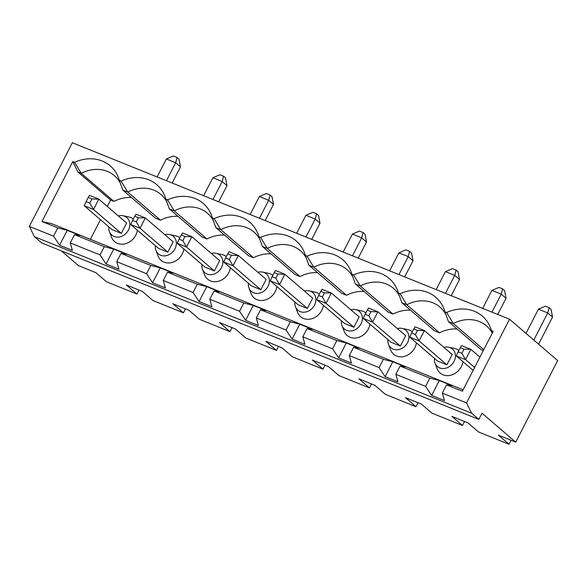 <?xml version="1.0" encoding="UTF-8"?>
<svg xmlns="http://www.w3.org/2000/svg" width="587" height="587" viewBox="0 0 587 587"><rect width="100%" height="100%" fill="white"/><g stroke="black" fill="none" stroke-linecap="round" stroke-linejoin="round"><path stroke-width="0.88" d="M358.202 258.141L366.515 241.969L365.041 234.235L363.111 232.584L361.702 237.838L352.398 234.081L359.391 231.08L363.111 232.584M61.29 250.847L78.533 265.662L95.835 272.647L106.423 281.738L136.932 294.058L138.987 290.066M483.769 349.676L453.303 323.51L446.612 312.511A39.945 33.613 130.7 0 1 490.556 327.964A39.945 33.613 130.7 0 1 491.429 330.606L493.205 331.317L462.409 391.243L446.59 384.859L442.349 393.121L466.533 402.887L471.588 413.189L478.845 419.419L482.03 413.219L515.716 442.15L498.414 435.172L509.002 444.264L478.493 431.944L467.905 422.853L451.909 416.396L462.497 425.487L431.988 413.167L421.4 404.076L405.397 397.619L415.985 406.71L385.476 394.398L374.888 385.299L358.892 378.842L369.48 387.934L338.97 375.621L328.382 366.523L312.379 360.066L322.967 369.157L292.458 356.845L281.87 347.753L265.874 341.289L276.462 350.388L245.953 338.068L235.365 328.977L219.362 322.512L229.95 331.611L199.441 319.291L188.853 310.2L172.857 303.743L183.445 312.834L152.936 300.515L142.347 291.423L126.344 284.966L136.932 294.058M311.697 239.364L320.003 223.192L315.197 219.061L305.893 215.304L312.886 212.303L316.606 213.807L318.528 215.458L320.003 223.192M305.952 237.045L315.197 219.061L316.606 213.807M434.446 358.349A11.527 9.7 -49.3 0 0 434.989 363.074A11.527 9.7 -49.3 0 0 451.652 364.732A11.527 9.7 -49.3 0 0 450.104 347.621A11.527 9.7 -49.3 0 0 448.644 347.174A11.527 9.7 -49.3 0 0 443.897 347.35M413.776 328.903L415.075 326.827L424.379 330.584L452.195 354.475L446.89 364.806L437.586 361.049L409.77 337.158L411.648 333.034L415.369 334.539L417.496 330.408L413.776 328.903L411.648 333.034M458.865 350.439A14.675 12.349 -49.3 0 0 456.341 348.986A14.675 12.349 -49.3 0 0 454.485 348.421L448.644 347.174M434.989 363.074L437.102 368.658A14.675 12.349 -49.3 0 0 450.992 375.152A14.675 12.349 -49.3 0 0 462.938 361.651M412.36 331.662A14.675 12.349 -49.3 0 0 409.829 330.21A14.675 12.349 -49.3 0 0 407.972 329.645L402.139 328.397A11.527 9.7 -49.3 0 0 397.384 328.573M387.934 339.572A11.527 9.7 -49.3 0 0 388.484 344.298L390.597 349.881A14.675 12.349 -49.3 0 0 404.48 356.375A14.675 12.349 -49.3 0 0 416.425 342.874M388.484 344.298A11.527 9.7 -49.3 0 0 405.147 345.963A11.527 9.7 -49.3 0 0 403.592 328.845A11.527 9.7 -49.3 0 0 402.139 328.397M365.848 312.886A14.675 12.349 -49.3 0 0 363.324 311.433A14.675 12.349 -49.3 0 0 361.467 310.868L355.627 309.628A11.527 9.7 -49.3 0 0 350.879 309.797M341.429 320.796A11.527 9.7 -49.3 0 0 341.972 325.521L344.085 331.105A14.675 12.349 -49.3 0 0 357.975 337.598A14.675 12.349 -49.3 0 0 369.92 324.097M341.972 325.521A11.527 9.7 -49.3 0 0 358.635 327.186A11.527 9.7 -49.3 0 0 357.087 310.068A11.527 9.7 -49.3 0 0 355.627 309.628M352.457 255.822L361.702 237.838L366.515 241.969M343.16 252.065L352.398 234.081M459.533 279.522L454.72 275.384L445.416 271.634L452.408 268.633L456.128 270.13L458.058 271.788L459.533 279.522L451.22 295.694M456.128 270.13L454.72 275.384L445.474 293.368M398.969 274.599L408.214 256.607L398.911 252.858L405.903 249.857L409.623 251.361L408.214 256.607L413.021 260.745L411.546 253.012L409.623 251.361M389.665 270.842L398.911 252.858M497.732 314.463L506.038 298.291L504.563 290.565L502.641 288.907L501.232 294.16L491.928 290.404L498.921 287.41L502.641 288.907M436.178 289.618L445.416 271.634M506.038 298.291L501.232 294.16L491.987 312.145M538.602 344.202L552.55 317.068L551.076 309.334L549.146 307.683L547.737 312.937L538.433 309.18L545.426 306.179L549.146 307.683M482.683 308.395L491.928 290.404M552.55 317.068L547.737 312.937L533.796 340.071M461.881 353.315L464.001 349.184L460.281 347.68L458.161 351.811L461.881 353.315L465.579 359.684L456.275 355.935L458.161 351.811M526.003 333.379L538.433 309.18M231.461 255.308L227.741 253.804L225.613 257.935L229.334 259.439L231.461 255.308L238.344 255.484L233.032 265.808L223.735 262.051L251.552 285.95L260.855 289.699L233.032 265.808L229.334 259.439M296.648 233.288L305.893 215.304M299.994 276.514L267.268 248.411L262.36 246.43L295.085 274.533L299.994 276.514A35.22 29.636 130.7 0 1 317.552 272.662M306.473 258.478A35.22 29.636 130.7 0 0 300.405 250.744A35.22 29.636 130.7 0 0 267.268 248.411L260.577 237.405L258.882 236.722L262.36 246.43M225.613 257.935L223.735 262.051M227.741 253.804L229.04 251.728L238.344 255.484L266.16 279.375L260.855 289.699M248.411 283.25A11.527 9.7 -49.3 0 0 248.954 287.975A11.527 9.7 -49.3 0 0 265.618 289.633A11.527 9.7 -49.3 0 0 264.069 272.515A11.527 9.7 -49.3 0 0 262.609 272.075A11.527 9.7 -49.3 0 0 257.862 272.243M215.847 227.653L220.763 229.634L253.489 257.744L248.572 255.756L215.847 227.653L212.377 217.953L214.064 218.635L220.763 229.634A35.22 29.636 130.7 0 1 253.892 231.968A35.22 29.636 130.7 0 1 259.96 239.701M214.064 218.635A39.945 33.613 130.7 0 1 258.016 234.088A39.945 33.613 130.7 0 1 258.882 236.722M276.462 350.388L278.509 346.396M243.818 302.995L253.268 305.431L245.608 320.333L239.569 311.264L243.818 302.995L214.05 290.983L219.56 291.827L206.756 286.654L197.305 284.225L167.544 272.207L173.055 273.05L160.251 267.877L150.8 265.449L121.032 253.43L126.543 254.274L113.739 249.108L104.288 246.672L74.527 234.653L80.037 235.497L67.234 230.331L57.783 227.895L53.534 236.157L29.35 226.399L34.413 236.693L41.662 242.93L478.845 419.419M53.534 236.157L59.573 245.234L72.377 250.407L70.279 242.915L100.039 254.934L106.078 264.011L118.89 269.176L116.784 261.692L146.552 273.711L152.591 282.787L165.395 287.953L163.296 280.469L193.057 292.487L199.096 301.564L206.756 286.654M199.096 301.564L211.907 306.73L209.801 299.245L239.569 311.264M515.716 442.15L557.65 360.565L509.523 319.225L72.348 142.736L29.35 226.399M463.136 389.819L51.274 223.552L41.971 221.512L57.783 227.895M41.971 221.512L72.766 161.586L74.542 162.305L81.233 173.304L113.959 201.414A35.22 29.636 -49.3 0 1 131.517 197.562M178.03 216.339A35.22 29.636 -49.3 0 0 160.471 220.191L155.555 218.21L122.83 190.1L119.359 180.4A39.945 33.613 -49.3 0 0 118.493 177.758A39.945 33.613 -49.3 0 0 74.542 162.305M119.359 180.4L121.047 181.082L127.746 192.081L160.471 220.191M224.535 235.116A35.22 29.636 -49.3 0 0 206.976 238.968L202.067 236.987L169.342 208.877L165.864 199.176A39.945 33.613 -49.3 0 0 164.998 196.535A39.945 33.613 -49.3 0 0 121.047 181.082M165.864 199.176L167.559 199.859L174.251 210.858L206.976 238.968M212.377 217.953A39.945 33.613 -49.3 0 0 211.503 215.312A39.945 33.613 -49.3 0 0 167.559 199.859M260.577 237.405A39.945 33.613 130.7 0 1 304.521 252.865A39.945 33.613 130.7 0 1 305.394 255.499L308.865 265.199L341.59 293.309L346.506 295.29A35.22 29.636 130.7 0 1 364.065 291.438M346.506 295.29L313.781 267.188L307.082 256.181L305.394 255.499M307.082 256.181A39.945 33.613 130.7 0 1 351.033 271.642A39.945 33.613 130.7 0 1 351.899 274.276L355.377 283.976L388.102 312.086L393.011 314.067A35.22 29.636 130.7 0 1 410.57 310.215M393.011 314.067L360.286 285.957L353.594 274.958L351.899 274.276M353.594 274.958A39.945 33.613 130.7 0 1 397.538 290.418A39.945 33.613 130.7 0 1 398.412 293.052L401.882 302.753L434.607 330.863L439.516 332.844A35.22 29.636 130.7 0 1 457.082 328.991M439.516 332.844L406.798 304.734L400.099 293.735L398.412 293.052M400.099 293.735A39.945 33.613 130.7 0 1 444.051 309.188A39.945 33.613 130.7 0 1 444.917 311.829L448.395 321.529L481.12 349.639L483.328 350.527M446.612 312.511L444.917 311.829M509.523 319.225L466.533 402.887M290.323 321.771L299.774 324.207L292.113 339.11L286.074 330.033L290.323 321.771L260.562 309.76L266.072 310.604L253.268 305.431M336.835 340.548L346.286 342.984L338.626 357.887L332.587 348.81L336.835 340.548L307.067 328.529L312.577 329.38L299.774 324.207M383.34 359.325L392.791 361.761L385.131 376.663L379.092 367.587L383.34 359.325L353.572 347.306L359.09 348.15L346.286 342.984M429.853 378.101L439.296 380.537L431.643 395.44L425.604 386.363L429.853 378.101L400.085 366.083L405.595 366.926L392.791 361.761M446.59 384.859L452.107 385.703L439.296 380.537M253.489 257.744A35.22 29.636 130.7 0 1 271.047 253.885M272.83 275.332A14.675 12.349 -49.3 0 0 270.306 273.887A14.675 12.349 -49.3 0 0 268.45 273.315L262.609 272.075M248.954 287.975L251.067 293.551A14.675 12.349 -49.3 0 0 264.957 300.045A14.675 12.349 -49.3 0 0 276.903 286.551M72.766 161.586L77.851 171.94L110.576 200.05L113.959 201.414M110.576 200.05L107.289 206.433M100.472 219.699L90.383 239.342M319.343 294.109A14.675 12.349 -49.3 0 0 316.811 292.656A14.675 12.349 -49.3 0 0 314.955 292.091L309.122 290.851A11.527 9.7 -49.3 0 0 304.367 291.02M294.916 302.026A11.527 9.7 -49.3 0 0 295.466 306.744L297.58 312.328A14.675 12.349 -49.3 0 0 311.462 318.822A14.675 12.349 -49.3 0 0 323.408 305.328M211.349 253.467A11.527 9.7 130.7 0 1 216.104 253.298L221.937 254.545A14.675 12.349 130.7 0 1 223.794 255.11A14.675 12.349 130.7 0 1 226.325 256.556M230.39 267.775A14.675 12.349 130.7 0 1 218.445 281.268A14.675 12.349 130.7 0 1 204.562 274.775L202.449 269.198A11.527 9.7 130.7 0 1 201.899 264.473M164.844 234.69A11.527 9.7 130.7 0 1 169.592 234.521L175.432 235.769A14.675 12.349 130.7 0 1 177.289 236.334A14.675 12.349 130.7 0 1 179.813 237.779M183.885 248.998A14.675 12.349 130.7 0 1 171.94 262.499A14.675 12.349 130.7 0 1 158.05 256.005L155.944 250.422A11.527 9.7 130.7 0 1 155.394 245.696M118.332 215.921A11.527 9.7 130.7 0 1 123.087 215.745L128.927 216.992A14.675 12.349 130.7 0 1 130.776 217.557A14.675 12.349 130.7 0 1 133.308 219.01M137.373 230.221A14.675 12.349 130.7 0 1 125.427 243.722A14.675 12.349 130.7 0 1 111.545 237.229L109.431 231.645A11.527 9.7 130.7 0 1 108.881 226.92M471.588 413.189L34.413 236.693M442.349 393.121L444.447 400.605L431.643 395.44M385.131 376.663L397.935 381.836L395.836 374.345L425.604 386.363M338.626 357.887L351.43 363.06L349.331 355.568L379.092 367.587M292.113 339.11L304.917 344.283L302.819 336.799L332.587 348.81M245.608 320.333L258.412 325.506L256.314 318.022L286.074 330.033M404.714 276.917L413.021 260.745M270.24 280.828L272.126 276.712L275.846 278.209L279.544 284.585L270.24 280.828L298.057 304.719L307.361 308.476L312.673 298.152L284.849 274.254L279.544 284.585L307.361 308.476M460.281 347.68L461.587 345.604L470.884 349.36L465.579 359.684L474.626 367.462M473.122 370.397L456.275 355.935M322.967 369.157L325.022 365.173M462.497 425.487L464.544 421.495M369.48 387.934L371.527 383.942M509.002 444.264L511.057 440.272M209.801 299.245L214.05 290.983M415.985 406.71L418.039 402.719M295.466 306.744A11.527 9.7 -49.3 0 0 312.13 308.41A11.527 9.7 -49.3 0 0 310.574 291.291A11.527 9.7 -49.3 0 0 309.122 290.851M448.395 321.529L453.303 323.51A35.22 29.636 130.7 0 1 486.44 325.844A35.22 29.636 130.7 0 1 492.273 333.137M349.331 355.568L353.572 347.306M353.873 327.252L359.178 316.929L331.362 293.03L326.049 303.362L353.873 327.252L344.569 323.496L316.753 299.605L318.631 295.488L322.351 296.985L324.479 292.854L320.759 291.357L318.631 295.488M320.759 291.357L322.058 289.274L331.362 293.03L324.479 292.854M400.378 346.029L372.562 322.138L377.867 311.807L370.984 311.631L367.264 310.127L368.57 308.05L377.867 311.807L405.69 335.698L400.378 346.029L391.074 342.272L363.258 318.381L365.143 314.258L368.863 315.762L372.562 322.138L363.258 318.381M322.351 296.985L326.049 303.362L316.753 299.605M367.264 310.127L365.143 314.258M401.882 302.753L406.798 304.734A35.22 29.636 130.7 0 1 439.927 307.067A35.22 29.636 130.7 0 1 445.995 314.808M417.496 330.408L424.379 330.584L419.067 340.915L446.89 364.806M415.369 334.539L419.067 340.915L409.77 337.158M352.978 277.255A35.22 29.636 130.7 0 0 346.91 269.514A35.22 29.636 130.7 0 0 313.781 267.188L308.865 265.199M491.429 330.606L492.31 333.049M274.246 272.581L275.552 270.504L284.849 274.254L277.967 274.078L274.246 272.581L272.126 276.712M368.863 315.762L370.984 311.631M256.314 318.022L260.562 309.76M302.819 336.799L307.067 328.529M399.483 296.031A35.22 29.636 130.7 0 0 393.422 288.29A35.22 29.636 130.7 0 0 360.286 285.957L355.377 283.976M479.939 357.131L470.884 349.36L464.001 349.184M275.846 278.209L277.967 274.078M395.836 374.345L400.085 366.083M193.057 292.487L197.305 284.225M163.296 280.469L167.544 272.207M169.342 208.877L174.251 210.858A35.22 29.636 -49.3 0 1 207.387 213.191A35.22 29.636 -49.3 0 1 213.455 220.925M166.943 202.148A35.22 29.636 -49.3 0 0 160.875 194.414A35.22 29.636 -49.3 0 0 127.746 192.081L122.83 190.1M183.445 312.834L185.492 308.843M229.95 331.611L232.004 327.619M59.573 245.234L67.234 230.331M266.373 193.527L259.381 196.528L268.685 200.284L270.093 195.031L266.373 193.527M270.093 195.031L272.023 196.682L273.498 204.415L265.185 220.587M250.143 214.512L259.381 196.528M259.439 218.269L268.685 200.284L273.498 204.415M219.868 174.75L212.876 177.751L222.18 181.508L223.588 176.254L219.868 174.75M223.588 176.254L225.511 177.905L226.993 185.639L218.68 201.811M203.63 195.735L212.876 177.751M212.934 199.492L222.18 181.508L226.993 185.639M173.356 155.981L166.363 158.974L175.667 162.731L177.083 157.477L173.356 155.981M177.083 157.477L179.006 159.136L180.48 166.869L172.167 183.034M157.125 176.966L166.363 158.974M166.422 180.715L175.667 162.731L180.48 166.869M132.596 220.382L134.724 216.251L138.444 217.755L136.316 221.886L132.596 220.382L130.718 224.505L140.022 228.255L136.316 221.886M77.851 171.94L81.233 173.304A35.22 29.636 -49.3 0 1 114.37 175.638A35.22 29.636 -49.3 0 1 120.438 183.379M116.784 261.692L121.032 253.43M146.552 273.711L150.8 265.449M152.591 282.787L160.251 267.877M216.104 253.298A11.527 9.7 130.7 0 1 217.557 253.745A11.527 9.7 130.7 0 1 221.482 267.569A11.527 9.7 130.7 0 1 211.437 274.643A11.527 9.7 130.7 0 1 202.449 269.198M177.223 243.282L205.046 267.173L214.343 270.93L219.655 260.599L191.832 236.708L182.535 232.951L181.229 235.027L184.949 236.532L182.828 240.663L179.108 239.158L177.223 243.282L186.527 247.032L182.828 240.663M214.343 270.93L186.527 247.032L191.832 236.708L184.949 236.532M86.091 201.605L88.211 197.474L91.932 198.978L89.811 203.109L86.091 201.605L84.205 205.729L93.509 209.486L89.811 203.109M84.205 205.729L112.029 229.62L121.326 233.377L93.509 209.486L98.814 199.154L89.517 195.398L88.211 197.474M91.932 198.978L98.814 199.154L126.638 223.045L121.326 233.377M138.444 217.755L145.327 217.931L136.023 214.174L134.724 216.251M140.022 228.255L145.327 217.931L173.143 241.822L167.838 252.153L140.022 228.255M169.592 234.521A11.527 9.7 130.7 0 1 171.052 234.969A11.527 9.7 130.7 0 1 174.977 248.8A11.527 9.7 130.7 0 1 164.925 255.866A11.527 9.7 130.7 0 1 155.944 250.422M123.087 215.745A11.527 9.7 130.7 0 1 124.547 216.192A11.527 9.7 130.7 0 1 128.465 230.023A11.527 9.7 130.7 0 1 118.42 237.089A11.527 9.7 130.7 0 1 109.431 231.645M179.108 239.158L181.229 235.027M130.718 224.505L158.534 248.396L167.838 252.153M70.279 242.915L74.527 234.653M100.039 254.934L104.288 246.672M106.078 264.011L113.739 249.108"/></g></svg>
